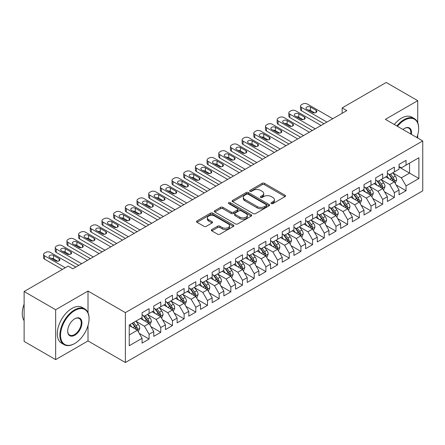 <?xml version="1.0" encoding="UTF-8"?>
<svg xmlns="http://www.w3.org/2000/svg" width="445" height="445" viewBox="0 0 445 445"><rect width="100%" height="100%" fill="white"/><g stroke="black" fill="none" stroke-linecap="round" stroke-linejoin="round"><path stroke-width="0.67" d="M271.294 203.604A1.135 0.656 0 0 0 272.902 203.604L285.084 196.573A1.619 0.934 0 0 0 285.557 195.911A1.619 0.934 0 0 0 285.084 195.249L264.447 183.334A1.619 0.934 0 0 0 262.155 183.334L249.973 190.365A1.135 0.656 0 0 0 249.639 190.827A1.135 0.656 0 0 0 249.973 191.294A1.135 0.656 0 0 0 251.575 191.294L253.155 190.382A5.19 2.993 0 0 1 260.492 190.382L262.211 191.378A5.19 2.993 0 0 1 263.729 193.492A5.19 2.993 0 0 1 262.211 195.611L260.637 196.523A1.135 0.656 0 0 0 260.303 196.985A1.135 0.656 0 0 0 260.637 197.446A1.135 0.656 0 0 0 262.238 197.446L263.813 196.54A5.19 2.993 0 0 1 271.155 196.54L272.874 197.53A5.19 2.993 0 0 1 274.393 199.649A5.19 2.993 0 0 1 272.874 201.769L271.294 202.675A1.135 0.656 0 0 0 270.966 203.143A1.135 0.656 0 0 0 271.294 203.604L271.294 202.675M211.826 229.537A1.619 0.934 0 0 0 211.347 230.198A1.619 0.934 0 0 0 211.826 230.86L217.616 234.198A1.619 0.934 0 0 0 219.908 234.198L233.436 226.388A1.619 0.934 0 0 0 233.909 225.726A1.619 0.934 0 0 0 233.436 225.064L212.799 213.149A1.619 0.934 0 0 0 210.507 213.149L196.979 220.965A1.619 0.934 0 0 0 196.501 221.627A1.619 0.934 0 0 0 196.979 222.289L203.971 226.321A1.619 0.934 0 0 0 206.263 226.321L212.054 222.984A1.619 0.934 0 0 0 212.526 222.322A1.619 0.934 0 0 0 212.054 221.66L208.583 219.658A4.339 2.503 0 0 1 207.314 217.883A4.339 2.503 0 0 1 209.99 215.569A4.339 2.503 0 0 1 214.718 216.114L228.302 223.957A4.339 2.503 0 0 1 229.576 225.726A4.339 2.503 0 0 1 226.894 228.04A4.339 2.503 0 0 1 222.172 227.501L219.908 226.194A1.619 0.934 0 0 0 217.616 226.194L211.826 229.537L211.826 230.86M88.01 312.679L88.01 291.047L55.653 309.726L24.119 291.52L68.152 266.093L72.824 268.791L346.833 110.594L342.161 107.896L342.161 113.291M88.01 291.047L125.384 312.624L422.75 140.943L422.75 190.838L125.384 362.525L125.384 312.624M417.727 122.664L417.727 100.681L385.376 119.36L422.75 140.943M417.727 100.681L386.193 82.475L342.161 107.896M253.266 213.617A1.619 0.934 0 0 0 255.564 213.617L269.091 205.807A1.619 0.934 0 0 0 269.564 205.145A1.619 0.934 0 0 0 269.091 204.483L248.455 192.568A1.619 0.934 0 0 0 246.157 192.568L232.629 200.378A1.619 0.934 0 0 0 232.157 201.04A1.619 0.934 0 0 0 232.629 201.702L253.266 213.617M229.131 203.849A1.135 0.656 0 0 1 230.282 204.01L230.282 202.659L251.264 214.774A1.619 0.934 0 0 1 251.737 215.436A1.619 0.934 0 0 1 251.264 216.098L237.736 223.907A1.619 0.934 0 0 1 235.438 223.907L214.807 211.992L214.807 210.669A1.619 0.934 0 0 0 214.329 211.331A1.619 0.934 0 0 0 214.807 211.992M214.807 210.669L220.592 207.326A1.619 0.934 0 0 1 222.889 207.326L231.255 212.159A1.619 0.934 0 0 0 233.547 212.159L237.391 209.94A1.619 0.934 0 0 0 237.864 209.278A1.619 0.934 0 0 0 237.391 208.616L228.674 203.588A1.135 0.656 0 0 1 228.346 203.126A1.135 0.656 0 0 1 229.047 202.519A1.135 0.656 0 0 1 230.282 202.659M399.043 167.036L409.55 173.105L409.55 163.126L418.895 157.73L406.046 165.151L406.046 160.361L399.043 164.405L399.043 169.195L394.37 171.892L394.37 167.103L387.361 171.153L387.361 175.936L382.689 178.634L382.689 173.845L375.68 177.894L375.68 182.684L371.008 185.376L371.008 180.592L363.999 184.636L363.999 189.425L359.326 192.123L359.326 187.334L352.323 191.378L352.323 196.167L347.651 198.865L347.651 194.076L340.642 198.125L340.642 202.909L335.969 205.607L335.969 200.823L328.961 204.867L328.961 209.656L324.288 212.354L324.288 207.565L317.279 211.609L317.279 216.398L312.607 219.096L312.607 214.306L305.604 218.35L305.604 223.14L300.931 225.838L300.931 221.048L293.923 225.098L293.923 229.881L289.25 232.579L289.25 227.796L282.241 231.839L282.241 236.629L277.569 239.327L277.569 234.537L270.56 238.581L270.56 243.37L265.893 246.068L265.893 241.279L258.884 245.329L258.884 250.112L254.212 252.81L254.212 248.021L247.203 252.07L247.203 256.86L242.531 259.552L242.531 254.768L235.522 258.812L235.522 263.601L230.849 266.299L230.849 261.51L223.841 265.554L223.841 270.343L219.174 273.041L219.174 268.252L212.165 272.301L212.165 277.085L207.492 279.783L207.492 274.999L200.484 279.043L200.484 283.832L195.811 286.524L195.811 281.741L188.802 285.785L188.802 290.574L184.13 293.272L184.13 288.482L177.127 292.526L177.127 297.316L172.454 300.013L172.454 295.224L165.445 299.274L165.445 304.057L160.773 306.755L160.773 301.971L153.764 306.015L153.764 310.805L149.092 313.502L149.092 308.713L142.083 312.757L142.083 317.546L129.239 324.961L129.239 345.732L142.083 338.317L137.41 330.223L129.239 325.501M418.895 157.73L418.895 178.501L406.046 185.915L401.373 177.828L392.907 172.938M396.178 185.009L406.046 190.705L406.046 185.915M406.046 190.705L399.043 194.754L399.043 189.965L394.37 192.663L389.698 184.569L381.226 179.68M384.497 191.751L394.37 197.446L394.37 192.663M394.37 197.446L387.361 201.496L387.361 196.707L382.689 199.405L378.016 191.311L369.55 186.422M372.821 198.492L382.689 204.194L382.689 199.405M382.689 204.194L375.68 208.238L375.68 203.448L371.008 206.146L366.335 198.058L357.869 193.169M361.14 205.24L371.008 210.936L371.008 206.146M371.008 210.936L363.999 214.98L363.999 210.196L359.326 212.894L354.659 204.8L346.188 199.911M349.459 211.981L359.326 217.677L359.326 212.894M359.326 217.677L352.323 221.727L352.323 216.938L347.651 219.635L342.978 211.542L334.507 206.652M337.777 218.723L347.651 224.425L347.651 219.635M347.651 224.425L340.642 228.469L340.642 223.679L335.969 226.377L331.297 218.284L322.831 213.394M326.102 225.465L335.969 231.166L335.969 226.377M335.969 231.166L328.961 235.21L328.961 230.421L324.288 233.119L319.616 225.031L311.15 220.142M314.42 232.212L324.288 237.908L324.288 233.119M324.288 237.908L317.279 241.952L317.279 237.168L312.607 239.866L307.94 231.773L299.468 226.883M302.739 238.954L312.607 244.65L312.607 239.866M312.607 244.65L305.604 248.699L305.604 243.91L300.931 246.608L296.259 238.514L287.793 233.625M291.058 245.696L300.931 251.397L300.931 246.608M300.931 251.397L293.923 255.441L293.923 250.652L289.25 253.35L284.578 245.256L276.111 240.372M279.382 252.443L289.25 258.139L289.25 253.35M289.25 258.139L282.241 262.183L282.241 257.399L277.569 260.091L272.896 252.004L264.43 247.114M267.701 259.185L277.569 264.881L277.569 260.091M277.569 264.881L270.56 268.93L270.56 264.141L265.893 266.839L261.221 258.745L252.749 253.856M256.02 265.926L265.893 271.622L265.893 266.839M265.893 271.622L258.884 275.672L258.884 270.883L254.212 273.58L249.539 265.487L241.073 260.598M244.344 272.668L254.212 278.37L254.212 273.58M254.212 278.37L247.203 282.414L247.203 277.624L242.531 280.322L237.858 272.234L229.392 267.345M232.663 279.416L242.531 285.111L242.531 280.322M242.531 285.111L235.522 289.155L235.522 284.372L230.849 287.07L226.177 278.976L217.711 274.087M220.981 286.157L230.849 291.853L230.849 287.07M230.849 291.853L223.841 295.903L223.841 291.113L219.174 293.811L214.501 285.718L206.029 280.828M209.3 292.899L219.174 298.601L219.174 293.811M219.174 298.601L212.165 302.645L212.165 297.855L207.492 300.553L202.82 292.46L194.354 287.57M197.624 299.641L207.492 305.342L207.492 300.553M207.492 305.342L200.484 309.386L200.484 304.597L195.811 307.295L191.139 299.207L182.672 294.317M185.943 306.388L195.811 312.084L195.811 307.295M195.811 312.084L188.802 316.128L188.802 311.344L184.13 314.042L179.457 305.949L170.991 301.059M174.262 313.13L184.13 318.826L184.13 314.042M184.13 318.826L177.127 322.875L177.127 318.086L172.454 320.784L167.782 312.69L159.31 307.801M162.581 319.872L172.454 325.573L172.454 320.784M172.454 325.573L165.445 329.617L165.445 324.828L160.773 327.526L156.1 319.432L147.634 314.548M150.905 326.619L160.773 332.315L160.773 327.526M160.773 332.315L153.764 336.359L153.764 331.575L149.092 334.267L144.419 326.179L135.953 321.29M139.224 333.361L149.092 339.057L149.092 334.267M149.092 339.057L142.083 343.106L142.083 338.317M142.083 314.849L144.419 316.2L149.092 313.502M129.239 334.946L137.41 330.223M153.764 308.107L156.1 309.453L160.773 306.755M144.419 326.179L149.092 323.482L140.448 318.492M153.764 331.575L149.092 323.482M165.445 301.365L167.782 302.711L172.454 300.013M156.1 319.432L160.773 316.74L152.129 311.745M165.445 324.828L160.773 316.74M177.127 294.618L179.457 295.97L184.13 293.272M167.782 312.69L172.454 309.993L163.81 305.003M177.127 318.086L172.454 309.993M188.802 287.876L191.139 289.222L195.811 286.524M179.457 305.949L184.13 303.251L175.491 298.261M188.802 311.344L184.13 303.251M200.484 281.134L202.82 282.48L207.492 279.783M191.139 299.207L195.811 296.509L187.167 291.52M200.484 304.597L195.811 296.509M212.165 274.387L214.501 275.739L219.174 273.041M202.82 292.46L207.492 289.762L198.848 284.772M212.165 297.855L207.492 289.762M223.841 267.645L226.177 268.997L230.849 266.299M214.501 285.718L219.174 283.02L210.53 278.03M223.841 291.113L219.174 283.02M235.522 260.904L237.858 262.25L242.531 259.552M226.177 278.976L230.849 276.278L222.205 271.289M235.522 284.372L230.849 276.278M247.203 254.162L249.539 255.508L254.212 252.81M237.858 272.234L242.531 269.536L233.886 264.547M247.203 277.624L242.531 269.536M258.884 247.414L261.221 248.766L265.893 246.068M249.539 265.487L254.212 262.789L245.568 257.8M258.884 270.883L254.212 262.789M270.56 240.673L272.896 242.024L277.569 239.327M261.221 258.745L265.893 256.047L257.249 251.058M270.56 264.141L265.893 256.047M282.241 233.931L284.578 235.277L289.25 232.579M272.896 252.004L277.569 249.306L268.925 244.316M282.241 257.399L277.569 249.306M293.923 227.189L296.259 228.535L300.931 225.838M284.578 245.256L289.25 242.564L280.606 237.569M293.923 250.652L289.25 242.564M305.604 220.442L307.94 221.794L312.607 219.096M296.259 238.514L300.931 235.817L292.287 230.827M305.604 243.91L300.931 235.817M317.279 213.7L319.616 215.046L324.288 212.354M307.94 231.773L312.607 229.075L303.968 224.085M317.279 237.168L312.607 229.075M328.961 206.958L331.297 208.305L335.969 205.607M319.616 225.031L324.288 222.333L315.644 217.344M328.961 230.421L324.288 222.333M340.642 200.211L342.978 201.563L347.651 198.865M331.297 218.284L335.969 215.586L327.325 210.596M340.642 223.679L335.969 215.586M352.323 193.469L354.659 194.821L359.326 192.123M342.978 211.542L347.651 208.844L339.007 203.855M352.323 216.938L347.651 208.844M363.999 186.728L366.335 188.074L371.008 185.376M354.659 204.8L359.326 202.102L350.688 197.113M363.999 210.196L359.326 202.102M375.68 179.986L378.016 181.332L382.689 178.634M366.335 198.058L371.008 195.361L362.364 190.371M375.68 203.448L371.008 195.361M387.361 173.239L389.698 174.59L394.37 171.892M378.016 191.311L382.689 188.613L374.045 183.624M387.361 196.707L382.689 188.613M399.043 166.497L401.373 167.848L406.046 165.151M389.698 184.569L394.37 181.871L385.726 176.882M399.043 189.965L394.37 181.871M24.119 291.52L24.119 341.415L55.653 359.627L88.01 340.948L125.384 362.525M55.653 309.726L55.653 359.627M417.727 138.039L417.727 134.863M401.373 177.828L409.55 173.105L418.895 178.501M88.01 340.948L88.01 325.568M271.75 203.766L272.874 203.115A5.19 2.993 0 0 0 274.393 201.001L274.393 199.649M263.729 193.492L263.729 194.843A5.19 2.993 0 0 1 262.211 196.963L261.087 197.608M285.061 196.584L264.447 184.681A1.619 0.934 0 0 0 262.155 184.681L250.424 191.456M269.069 205.818L248.455 193.914A1.619 0.934 0 0 0 246.157 193.914L232.652 201.713M266.221 205.607A1.135 0.656 0 0 0 266.555 205.145A1.135 0.656 0 0 0 266.221 204.678L248.11 194.22A1.135 0.656 0 0 0 246.502 194.22L244.839 195.183A5.19 2.993 0 0 0 243.32 197.302A5.19 2.993 0 0 0 244.839 199.416L257.221 206.569A5.19 2.993 0 0 0 264.558 206.569L266.221 205.607L266.221 206.953A1.135 0.656 0 0 0 266.555 206.491L266.555 205.145M243.32 197.302L243.32 198.648A5.19 2.993 0 0 0 244.839 200.767L244.839 199.416M266.221 206.953L264.558 207.915A5.19 2.993 0 0 1 257.221 207.915L244.839 200.767M214.824 212.004L220.592 208.677L220.592 207.326M237.864 209.278L237.864 210.63A1.619 0.934 0 0 1 237.391 211.292L233.547 213.505A1.619 0.934 0 0 1 231.255 213.505L222.889 208.677A1.619 0.934 0 0 0 220.592 208.677M230.282 204.01L251.241 216.109M239.938 217.171A4.339 2.503 0 0 0 244.667 217.716A4.339 2.503 0 0 0 247.342 215.402A4.339 2.503 0 0 0 246.074 213.633L241.29 210.869A1.619 0.934 0 0 0 238.993 210.869L235.155 213.088A1.619 0.934 0 0 0 234.682 213.75A1.619 0.934 0 0 0 235.155 214.412L239.938 217.171L239.938 218.523A4.339 2.503 0 0 0 244.667 219.062A4.339 2.503 0 0 0 247.342 216.754L247.342 215.402M234.682 213.75L234.682 215.096A1.619 0.934 0 0 0 235.155 215.758L235.155 214.412M239.938 218.523L235.155 215.758M229.576 225.726L229.576 227.078A4.339 2.503 0 0 1 226.894 229.392A4.339 2.503 0 0 1 222.172 228.847L219.908 227.54A1.619 0.934 0 0 0 217.616 227.54L211.848 230.872M207.314 217.883L207.314 219.235A4.339 2.503 0 0 0 208.583 221.004L208.583 219.658M212.031 222.995L208.583 221.004M233.414 226.405L212.799 214.501A1.619 0.934 0 0 0 210.507 214.501L197.002 222.3M395.232 183.368L396.679 179.836A4.378 2.525 -120 0 0 395.282 176.109L392.801 172.793M388.847 178.684L386.961 176.17M386.082 177.088L385.865 176.798M393.541 181.393L394.22 180.787L394.315 180.019A4.378 2.525 -120 0 0 393.063 177.388L390.582 174.078M389.169 174.284L392.229 178.373A2.231 1.285 60 0 1 392.635 179.051L394.315 180.019M388.396 173.839L391.661 178.2A4.378 2.525 60 0 1 392.918 180.831L393.002 181.082M326.919 122.091L301.493 107.412A3.304 1.908 -0 0 1 300.525 106.066A3.304 1.908 -0 0 1 301.493 104.714L302.656 104.041A3.304 1.908 -0 0 1 307.328 104.041L332.76 118.72M300.525 106.066L300.525 109.437A3.304 1.908 180 0 0 301.493 110.783L323.999 123.777M306.744 109.231A2.642 1.524 180 0 1 305.971 108.152A2.642 1.524 180 0 1 307.606 106.744A2.642 1.524 180 0 1 310.482 107.073L316.089 110.31A2.642 1.524 180 0 1 316.862 111.389A2.642 1.524 180 0 1 315.232 112.802A2.642 1.524 180 0 1 312.351 112.468L306.744 109.231M308.124 110.026A2.642 1.524 180 0 1 310.482 110.449L314.715 112.891M383.551 190.11L385.003 186.577A4.378 2.525 -120 0 0 383.601 182.851L381.12 179.541M377.171 185.426L375.285 182.912M374.401 183.83L374.184 183.546M381.866 188.14L382.544 187.529L382.639 186.767A4.378 2.525 -120 0 0 381.382 184.13L378.901 180.82M377.488 181.026L380.553 185.12A2.231 1.285 60 0 1 380.959 185.793L382.639 186.767M376.715 180.581L379.986 184.942A4.378 2.525 60 0 1 381.237 187.573L381.326 187.829M371.875 196.857L373.322 193.319A4.378 2.525 -120 0 0 371.925 189.592L369.445 186.283M365.49 192.173L363.604 189.653M362.72 190.571L362.508 190.288M370.184 194.882L370.863 194.27L370.958 193.508A4.378 2.525 -120 0 0 369.706 190.877L367.225 187.562M365.807 187.768L368.872 191.862A2.231 1.285 60 0 1 369.278 192.54L370.958 193.508M365.039 187.323L368.304 191.684A4.378 2.525 60 0 1 369.556 194.315L369.645 194.571M315.238 128.833L289.812 114.154A3.304 1.908 -0 0 1 288.844 112.808A3.304 1.908 -0 0 1 289.812 111.456L290.98 110.783A3.304 1.908 -0 0 1 295.652 110.783L321.079 125.462M288.844 112.808L288.844 116.178A3.304 1.908 180 0 0 289.812 117.53L312.318 130.524M295.068 115.978A2.642 1.524 180 0 1 294.295 114.899A2.642 1.524 180 0 1 295.925 113.486A2.642 1.524 180 0 1 298.806 113.82L304.408 117.057A2.642 1.524 180 0 1 305.187 118.136A2.642 1.524 180 0 1 303.551 119.544A2.642 1.524 180 0 1 300.675 119.216L295.068 115.978M296.442 116.768A2.642 1.524 180 0 1 298.806 117.191L303.034 119.633M303.557 135.58L278.131 120.901A3.304 1.908 -0 0 1 277.163 119.549A3.304 1.908 -0 0 1 278.131 118.203L279.299 117.53A3.304 1.908 -0 0 1 283.971 117.53L309.397 132.21M277.163 119.549L277.163 122.92A3.304 1.908 180 0 0 278.131 124.272L300.636 137.266M283.387 122.72A2.642 1.524 180 0 1 282.614 121.641A2.642 1.524 180 0 1 284.244 120.233A2.642 1.524 180 0 1 287.125 120.562L292.732 123.799A2.642 1.524 180 0 1 293.505 124.878A2.642 1.524 180 0 1 291.876 126.285A2.642 1.524 180 0 1 288.994 125.957L283.387 122.72M284.761 123.515A2.642 1.524 180 0 1 287.125 123.933L291.358 126.374M416.854 137.533A20.153 11.637 120 0 0 418.662 128.466A20.153 11.637 120 0 0 404.41 120.239A20.153 11.637 120 0 0 397.463 126.341M396.857 125.991A20.648 11.92 -60 0 1 404.06 119.633A20.648 11.92 -60 0 1 414.384 118.609A20.648 11.92 -60 0 1 418.662 128.06A20.648 11.92 -60 0 1 418.662 128.266M402.931 129.501A10.074 5.818 -60 0 1 404.41 128.466L404.41 128.466A10.074 5.818 -60 0 1 411.38 134.379M410.735 134.001A9.579 5.529 120 0 0 408.855 128.193A9.579 5.529 120 0 0 404.238 128.572M394.287 124.505A20.648 11.92 -60 0 1 401.49 118.148A20.648 11.92 -60 0 1 411.814 117.124L414.384 118.609M74.46 343.64A20.648 11.92 -60 0 1 74.46 343.646L74.81 343.44A20.153 11.637 120 0 0 89.056 318.759A20.153 11.637 120 0 0 74.81 310.532A20.153 11.637 120 0 0 60.559 335.213A20.153 11.637 120 0 0 74.81 343.44L74.46 343.646A20.648 11.92 -60 0 1 64.136 344.664A20.648 11.92 -60 0 1 60.971 328.121A20.648 11.92 -60 0 1 74.46 309.926A20.648 11.92 -60 0 1 84.784 308.902A20.648 11.92 -60 0 1 89.056 318.353A20.648 11.92 -60 0 1 89.056 318.559M74.81 318.759L74.81 318.759A10.074 5.818 -60 0 1 81.936 322.875A10.074 5.818 -60 0 1 74.81 335.213A10.074 5.818 -60 0 1 67.684 331.102A10.074 5.818 -60 0 1 74.81 318.759L74.81 318.759M67.684 330.896A9.579 5.529 120 0 0 69.67 335.079A9.579 5.529 120 0 0 74.46 334.607A9.579 5.529 120 0 0 80.717 326.163A9.579 5.529 120 0 0 79.249 318.486A9.579 5.529 120 0 0 74.632 318.865M24.119 320.673A20.648 11.92 -60 0 1 24.119 304.169M64.136 344.664L61.566 343.184A20.648 11.92 -60 0 1 58.401 326.636A20.648 11.92 -60 0 1 71.89 308.441A20.648 11.92 -60 0 1 82.214 307.423L84.784 308.902M360.194 203.599L361.64 200.066A4.378 2.525 -120 0 0 360.244 196.34L357.763 193.024M353.808 198.915L351.923 196.395M351.038 197.319L350.827 197.029M358.503 201.624L359.182 201.018L359.276 200.25A4.378 2.525 -120 0 0 358.025 197.619L355.544 194.309M354.125 194.515L357.19 198.604A2.231 1.285 60 0 1 357.596 199.282L359.276 200.25M353.358 194.07L356.623 198.426A4.378 2.525 60 0 1 357.875 201.062L357.964 201.312M348.513 210.34L349.959 206.808A4.378 2.525 -120 0 0 348.563 203.081L346.082 199.766M342.127 205.657L340.241 203.143M339.363 204.06L339.146 203.771M346.822 208.371L347.501 207.759L347.601 206.997A4.378 2.525 -120 0 0 346.344 204.361L343.863 201.051M342.45 201.257L345.515 205.345A2.231 1.285 60 0 1 345.915 206.024L347.601 206.997M341.677 200.812L344.942 205.173A4.378 2.525 60 0 1 346.199 207.804L346.282 208.06M291.876 142.322L266.449 127.643A3.304 1.908 -0 0 1 265.481 126.291A3.304 1.908 -0 0 1 266.449 124.945L267.617 124.272A3.304 1.908 -0 0 1 272.29 124.272L297.716 138.951M265.481 126.291L265.481 129.667A3.304 1.908 180 0 0 266.449 131.014L288.955 144.008M271.706 129.462A2.642 1.524 180 0 1 270.933 128.383A2.642 1.524 180 0 1 272.562 126.975A2.642 1.524 180 0 1 275.444 127.303L281.051 130.541A2.642 1.524 180 0 1 281.824 131.62A2.642 1.524 180 0 1 280.194 133.033A2.642 1.524 180 0 1 277.313 132.699L271.706 129.462M273.08 130.257A2.642 1.524 180 0 1 275.444 130.674L279.677 133.122M280.2 149.064L254.774 134.384A3.304 1.908 -0 0 1 253.806 133.038A3.304 1.908 -0 0 1 254.774 131.687L255.942 131.014A3.304 1.908 -0 0 1 260.609 131.014L286.04 145.693M253.806 133.038L253.806 136.409A3.304 1.908 180 0 0 254.774 137.755L277.28 150.749M260.025 136.209A2.642 1.524 180 0 1 259.251 135.13A2.642 1.524 180 0 1 260.887 133.717A2.642 1.524 180 0 1 263.763 134.051L269.37 137.282A2.642 1.524 180 0 1 270.143 138.362A2.642 1.524 180 0 1 268.513 139.775A2.642 1.524 180 0 1 265.632 139.441L260.025 136.209M261.404 136.999A2.642 1.524 180 0 1 263.763 137.422L267.996 139.864M336.832 217.088L338.283 213.55A4.378 2.525 -120 0 0 336.882 209.823L334.401 206.513M330.451 212.404L328.566 209.884M327.681 210.802L327.464 210.518M335.146 215.113L335.825 214.501L335.919 213.739A4.378 2.525 -120 0 0 334.668 211.108L332.181 207.793M330.769 207.999L333.833 212.093A2.231 1.285 60 0 1 334.24 212.766L335.919 213.739M329.995 207.554L333.266 211.915A4.378 2.525 60 0 1 334.518 214.546L334.607 214.802M268.519 155.811L243.092 141.126A3.304 1.908 -0 0 1 242.124 139.78A3.304 1.908 -0 0 1 243.092 138.434L244.261 137.755A3.304 1.908 -0 0 1 248.933 137.755L274.359 152.435M242.124 139.78L242.124 143.151A3.304 1.908 180 0 0 243.092 144.503L265.598 157.497M248.349 142.951A2.642 1.524 180 0 1 247.576 141.872A2.642 1.524 180 0 1 249.206 140.459A2.642 1.524 180 0 1 252.087 140.792L257.694 144.03A2.642 1.524 180 0 1 258.467 145.109A2.642 1.524 180 0 1 256.832 146.516A2.642 1.524 180 0 1 253.956 146.188L248.349 142.951M249.723 143.741A2.642 1.524 180 0 1 252.087 144.163L256.314 146.605M325.156 223.829L326.602 220.297A4.378 2.525 -120 0 0 325.206 216.565L322.725 213.255M318.77 219.146L316.885 216.626M316 217.544L315.789 217.26M323.465 221.855L324.144 221.243L324.238 220.481A4.378 2.525 -120 0 0 322.987 217.85L320.506 214.535M319.087 214.74L322.152 218.834A2.231 1.285 60 0 1 322.558 219.513L324.238 220.481M318.32 214.301L321.585 218.656A4.378 2.525 60 0 1 322.836 221.293L322.925 221.543M256.837 162.553L231.411 147.873A3.304 1.908 -0 0 1 230.443 146.522A3.304 1.908 -0 0 1 231.411 145.176L232.579 144.503A3.304 1.908 -0 0 1 237.252 144.503L262.678 159.182M230.443 146.522L230.443 149.893A3.304 1.908 180 0 0 231.411 151.244L253.917 164.238M236.668 149.692A2.642 1.524 180 0 1 235.894 148.613A2.642 1.524 180 0 1 237.524 147.206A2.642 1.524 180 0 1 240.406 147.534L246.013 150.772A2.642 1.524 180 0 1 246.786 151.851A2.642 1.524 180 0 1 245.156 153.258A2.642 1.524 180 0 1 242.275 152.93L236.668 149.692M238.042 150.488A2.642 1.524 180 0 1 240.406 150.905L244.639 153.347M313.475 230.571L314.921 227.039A4.378 2.525 -120 0 0 313.525 223.312L311.044 219.997M307.089 225.888L305.203 223.368M304.324 224.291L304.107 224.002M311.784 228.596L312.462 227.99L312.557 227.223A4.378 2.525 -120 0 0 311.305 224.591L308.824 221.282M307.406 221.488L310.471 225.576A2.231 1.285 60 0 1 310.877 226.255L312.557 227.223M306.638 221.043L309.904 225.404A4.378 2.525 60 0 1 311.155 228.035L311.244 228.285M301.793 237.313L303.24 233.781A4.378 2.525 -120 0 0 301.844 230.054L299.363 226.744M295.408 232.629L293.522 230.115M292.643 231.033L292.426 230.749M300.102 235.344L300.781 234.732L300.881 233.97A4.378 2.525 -120 0 0 299.624 231.333L297.143 228.024M295.73 228.229L298.795 232.318A2.231 1.285 60 0 1 299.196 232.996L300.881 233.97M294.957 227.784L298.222 232.145A4.378 2.525 60 0 1 299.479 234.776L299.568 235.032M290.112 244.06L291.564 240.523A4.378 2.525 -120 0 0 290.168 236.796L287.681 233.486M283.732 239.377L281.846 236.857M280.962 237.775L280.745 237.491M288.427 242.086L289.105 241.474L289.2 240.712A4.378 2.525 -120 0 0 287.948 238.081L285.468 234.765M284.049 234.971L287.114 239.065A2.231 1.285 60 0 1 287.52 239.738L289.2 240.712M283.281 234.526L286.547 238.887A4.378 2.525 60 0 1 287.798 241.518L287.887 241.774M278.437 250.802L279.883 247.27A4.378 2.525 -120 0 0 278.487 243.543L276.006 240.228M272.051 246.118L270.165 243.599M269.281 244.522L269.069 244.233M276.745 248.827L277.424 248.215L277.519 247.453A4.378 2.525 -120 0 0 276.267 244.822L273.786 241.507M272.368 241.718L275.433 245.807A2.231 1.285 60 0 1 275.839 246.486L277.519 247.453M271.6 241.273L274.865 245.629A4.378 2.525 60 0 1 276.117 248.266L276.206 248.516M266.755 257.544L268.202 254.012A4.378 2.525 -120 0 0 266.805 250.285L264.324 246.969M260.37 252.86L258.484 250.346M257.605 251.264L257.388 250.974M265.064 255.569L265.743 254.963L265.837 254.195A4.378 2.525 -120 0 0 264.586 251.564L262.105 248.254M260.687 248.46L263.752 252.549A2.231 1.285 60 0 1 264.158 253.227L265.837 254.195M259.919 248.015L263.184 252.376A4.378 2.525 60 0 1 264.436 255.007L264.525 255.258M255.074 264.286L256.52 260.753A4.378 2.525 -120 0 0 255.124 257.026L252.643 253.717M248.688 259.602L246.803 257.088M245.924 258.005L245.707 257.722M253.383 262.316L254.062 261.704L254.162 260.942A4.378 2.525 -120 0 0 252.905 258.306L250.424 254.996M249.011 255.202L252.076 259.296A2.231 1.285 60 0 1 252.476 259.969L254.162 260.942M248.238 254.757L251.503 259.118A4.378 2.525 60 0 1 252.76 261.749L252.849 262.005M243.393 271.033L244.845 267.495A4.378 2.525 -120 0 0 243.448 263.768L240.968 260.459M237.013 266.349L235.127 263.829M234.242 264.747L234.031 264.464M241.707 269.058L242.386 268.446L242.481 267.684A4.378 2.525 -120 0 0 241.229 265.053L238.748 261.738M237.33 261.944L240.395 266.038A2.231 1.285 60 0 1 240.801 266.716L242.481 267.684M236.562 261.499L239.827 265.86A4.378 2.525 60 0 1 241.079 268.491L241.168 268.747M231.717 277.775L233.163 274.242A4.378 2.525 -120 0 0 231.767 270.516L229.286 267.2M225.331 273.091L223.446 270.571M222.561 271.495L222.35 271.205M230.026 275.8L230.705 275.194L230.799 274.426A4.378 2.525 -120 0 0 229.548 271.795L227.067 268.485M225.648 268.691L228.713 272.779A2.231 1.285 60 0 1 229.119 273.458L230.799 274.426M224.881 268.246L228.146 272.601A4.378 2.525 60 0 1 229.398 275.238L229.487 275.488M220.036 284.516L221.482 280.984A4.378 2.525 -120 0 0 220.086 277.257L217.605 273.942M213.65 279.833L211.764 277.318M210.886 278.236L210.669 277.947M218.345 282.547L219.023 281.935L219.118 281.173A4.378 2.525 -120 0 0 217.866 278.537L215.386 275.227M213.973 275.433L217.032 279.521A2.231 1.285 60 0 1 217.438 280.2L219.118 281.173M213.2 274.988L216.465 279.349A4.378 2.525 60 0 1 217.716 281.98L217.805 282.236M208.355 291.264L209.801 287.726A4.378 2.525 -120 0 0 208.405 283.999L205.924 280.689M201.974 286.58L200.083 284.06M199.204 284.978L198.987 284.694M206.669 289.289L207.342 288.677L207.442 287.915A4.378 2.525 -120 0 0 206.185 285.284L203.704 281.969M202.291 282.175L205.356 286.269A2.231 1.285 60 0 1 205.762 286.942L207.442 287.915M201.518 281.73L204.783 286.091A4.378 2.525 60 0 1 206.041 288.722L206.13 288.977M196.673 298.005L198.125 294.473A4.378 2.525 -120 0 0 196.729 290.741L194.248 287.431M190.293 293.322L188.407 290.802M187.523 291.72L187.312 291.436M194.988 296.031L195.667 295.419L195.761 294.657A4.378 2.525 -120 0 0 194.51 292.026L192.029 288.71M190.61 288.916L193.675 293.01A2.231 1.285 60 0 1 194.081 293.689L195.761 294.657M189.843 288.477L193.108 292.832A4.378 2.525 60 0 1 194.359 295.469L194.448 295.719M184.998 304.747L186.444 301.215A4.378 2.525 -120 0 0 185.048 297.488L182.567 294.173M178.612 300.064L176.726 297.544M175.842 298.467L175.63 298.178M183.307 302.772L183.985 302.166L184.08 301.399A4.378 2.525 -120 0 0 182.828 298.767L180.347 295.458M178.929 295.664L181.994 299.752A2.231 1.285 60 0 1 182.4 300.431L184.08 301.399M178.161 295.219L181.427 299.58A4.378 2.525 60 0 1 182.678 302.211L182.767 302.461M173.316 311.489L174.763 307.957A4.378 2.525 -120 0 0 173.366 304.23L170.886 300.92M166.931 306.805L165.045 304.291M164.166 305.209L163.949 304.925M171.625 309.52L172.304 308.908L172.399 308.146A4.378 2.525 -120 0 0 171.147 305.509L168.666 302.2M167.253 302.405L170.313 306.494A2.231 1.285 60 0 1 170.719 307.172L172.399 308.146M166.48 301.96L169.745 306.321A4.378 2.525 60 0 1 170.997 308.952L171.086 309.208M161.635 318.236L163.087 314.698A4.378 2.525 -120 0 0 161.685 310.972L159.204 307.662M155.255 313.553L153.364 311.033M152.485 311.951L152.268 311.667M159.95 316.261L160.628 315.65L160.723 314.888A4.378 2.525 -120 0 0 159.466 312.257L156.985 308.941M155.572 309.147L158.637 313.241A2.231 1.285 60 0 1 159.043 313.914L160.723 314.888M154.799 308.702L158.07 313.063A4.378 2.525 60 0 1 159.321 315.694L159.41 315.95M245.156 169.295L219.73 154.615A3.304 1.908 -0 0 1 218.762 153.269A3.304 1.908 -0 0 1 219.73 151.917L220.898 151.244A3.304 1.908 -0 0 1 225.571 151.244L250.997 165.924M218.762 153.269L218.762 156.64A3.304 1.908 180 0 0 219.73 157.986L242.241 170.98M224.986 156.434A2.642 1.524 180 0 1 224.213 155.355A2.642 1.524 180 0 1 225.843 153.948A2.642 1.524 180 0 1 228.724 154.276L234.331 157.513A2.642 1.524 180 0 1 235.105 158.592A2.642 1.524 180 0 1 233.475 160.005A2.642 1.524 180 0 1 230.593 159.672L224.986 156.434M226.36 157.23A2.642 1.524 180 0 1 228.724 157.652L232.958 160.094M233.48 176.036L208.054 161.357A3.304 1.908 -0 0 1 207.086 160.011A3.304 1.908 -0 0 1 208.054 158.659L209.222 157.986A3.304 1.908 -0 0 1 213.889 157.986L239.321 172.666M207.086 160.011L207.086 163.382A3.304 1.908 180 0 0 208.054 164.728L230.56 177.722M213.311 163.182A2.642 1.524 180 0 1 212.532 162.102A2.642 1.524 180 0 1 214.167 160.69A2.642 1.524 180 0 1 217.043 161.023L222.65 164.261A2.642 1.524 180 0 1 223.423 165.34A2.642 1.524 180 0 1 221.794 166.747A2.642 1.524 180 0 1 218.912 166.413L213.311 163.182M214.685 163.971A2.642 1.524 180 0 1 217.043 164.394L221.276 166.836M221.799 182.784L196.373 168.104A3.304 1.908 -0 0 1 195.405 166.753A3.304 1.908 -0 0 1 196.373 165.407L197.541 164.728A3.304 1.908 -0 0 1 202.214 164.728L227.64 179.413M195.405 166.753L195.405 170.124A3.304 1.908 180 0 0 196.373 171.475L218.879 184.469M201.63 169.923A2.642 1.524 180 0 1 200.856 168.844A2.642 1.524 180 0 1 202.486 167.431A2.642 1.524 180 0 1 205.368 167.765L210.975 171.002A2.642 1.524 180 0 1 211.748 172.082A2.642 1.524 180 0 1 210.112 173.489A2.642 1.524 180 0 1 207.237 173.161L201.63 169.923M203.003 170.719A2.642 1.524 180 0 1 205.368 171.136L209.595 173.578M210.118 189.526L184.692 174.846A3.304 1.908 -0 0 1 183.724 173.494A3.304 1.908 -0 0 1 184.692 172.148L185.86 171.475A3.304 1.908 -0 0 1 190.532 171.475L215.959 186.155M183.724 173.494L183.724 176.871A3.304 1.908 180 0 0 184.692 178.217L207.198 191.211M189.948 176.665A2.642 1.524 180 0 1 189.175 175.586A2.642 1.524 180 0 1 190.805 174.179A2.642 1.524 180 0 1 193.686 174.507L199.293 177.744A2.642 1.524 180 0 1 200.066 178.823A2.642 1.524 180 0 1 198.437 180.231A2.642 1.524 180 0 1 195.555 179.902L189.948 176.665M191.322 177.46A2.642 1.524 180 0 1 193.686 177.878L197.919 180.325M198.442 196.267L173.01 181.588A3.304 1.908 -0 0 1 172.043 180.242A3.304 1.908 -0 0 1 173.01 178.89L174.179 178.217A3.304 1.908 -0 0 1 178.851 178.217L204.277 192.896M172.043 180.242L172.043 183.613A3.304 1.908 180 0 0 173.01 184.959L195.522 197.953M178.267 183.407A2.642 1.524 180 0 1 177.494 182.328A2.642 1.524 180 0 1 179.124 180.92A2.642 1.524 180 0 1 182.005 181.249L187.612 184.486A2.642 1.524 180 0 1 188.385 185.565A2.642 1.524 180 0 1 186.755 186.978A2.642 1.524 180 0 1 183.874 186.644L178.267 183.407M179.641 184.202A2.642 1.524 180 0 1 182.005 184.625L186.238 187.067M186.761 203.009L161.335 188.33A3.304 1.908 -0 0 1 160.367 186.983A3.304 1.908 -0 0 1 161.335 185.632L162.503 184.959A3.304 1.908 -0 0 1 167.175 184.959L192.602 199.638M160.367 186.983L160.367 190.354A3.304 1.908 180 0 0 161.335 191.706L183.841 204.7M166.591 190.154A2.642 1.524 180 0 1 165.813 189.075A2.642 1.524 180 0 1 167.448 187.662A2.642 1.524 180 0 1 170.324 187.996L175.931 191.233A2.642 1.524 180 0 1 176.71 192.312A2.642 1.524 180 0 1 175.074 193.72A2.642 1.524 180 0 1 172.193 193.391L166.591 190.154M167.965 190.944A2.642 1.524 180 0 1 170.324 191.367L174.557 193.809M175.08 209.756L149.654 195.077A3.304 1.908 -0 0 1 148.686 193.725A3.304 1.908 -0 0 1 149.654 192.379L150.822 191.706A3.304 1.908 -0 0 1 155.494 191.706L180.92 206.385M148.686 193.725L148.686 197.096A3.304 1.908 180 0 0 149.654 198.448L172.159 211.442M154.91 196.896A2.642 1.524 180 0 1 154.137 195.817A2.642 1.524 180 0 1 155.767 194.409A2.642 1.524 180 0 1 158.648 194.738L164.255 197.975A2.642 1.524 180 0 1 165.028 199.054A2.642 1.524 180 0 1 163.393 200.461A2.642 1.524 180 0 1 160.517 200.133L154.91 196.896M156.284 197.691A2.642 1.524 180 0 1 158.648 198.108L162.876 200.55M163.398 216.498L137.972 201.819A3.304 1.908 -0 0 1 137.004 200.467A3.304 1.908 -0 0 1 137.972 199.121L139.14 198.448A3.304 1.908 -0 0 1 143.813 198.448L169.239 213.127M137.004 200.467L137.004 203.843A3.304 1.908 180 0 0 137.972 205.19L160.478 218.184M143.229 203.638A2.642 1.524 180 0 1 142.456 202.558A2.642 1.524 180 0 1 144.085 201.151A2.642 1.524 180 0 1 146.967 201.479L152.574 204.717A2.642 1.524 180 0 1 153.347 205.796A2.642 1.524 180 0 1 151.717 207.209A2.642 1.524 180 0 1 148.836 206.875L143.229 203.638M144.603 204.433A2.642 1.524 180 0 1 146.967 204.85L151.2 207.298M151.723 223.24L126.291 208.56A3.304 1.908 -0 0 1 125.329 207.214A3.304 1.908 -0 0 1 126.291 205.863L127.459 205.19A3.304 1.908 -0 0 1 132.132 205.19L157.558 219.869M125.329 207.214L125.329 210.585A3.304 1.908 180 0 0 126.291 211.931L148.802 224.925M131.548 210.385A2.642 1.524 180 0 1 130.774 209.306A2.642 1.524 180 0 1 132.404 207.893A2.642 1.524 180 0 1 135.286 208.227L140.893 211.458A2.642 1.524 180 0 1 141.666 212.538A2.642 1.524 180 0 1 140.036 213.95A2.642 1.524 180 0 1 137.155 213.617L131.548 210.385M132.927 211.175A2.642 1.524 180 0 1 135.286 211.597L139.519 214.039M140.042 229.987L114.615 215.302A3.304 1.908 -0 0 1 113.647 213.956A3.304 1.908 -0 0 1 114.615 212.61L115.783 211.931A3.304 1.908 -0 0 1 120.456 211.931L145.882 226.611M113.647 213.956L113.647 217.327A3.304 1.908 180 0 0 114.615 218.679L137.121 231.673M119.872 217.127A2.642 1.524 180 0 1 119.093 216.047A2.642 1.524 180 0 1 120.728 214.635A2.642 1.524 180 0 1 123.61 214.968L129.211 218.206A2.642 1.524 180 0 1 129.99 219.285A2.642 1.524 180 0 1 128.355 220.692A2.642 1.524 180 0 1 125.473 220.364L119.872 217.127M121.246 217.917A2.642 1.524 180 0 1 123.61 218.339L127.837 220.781M128.36 236.729L102.934 222.049A3.304 1.908 -0 0 1 101.966 220.698A3.304 1.908 -0 0 1 102.934 219.352L104.102 218.679A3.304 1.908 -0 0 1 108.775 218.679L134.201 233.358M101.966 220.698L101.966 224.069A3.304 1.908 180 0 0 102.934 225.42L125.44 238.414M108.191 223.868A2.642 1.524 180 0 1 107.417 222.789A2.642 1.524 180 0 1 109.047 221.382A2.642 1.524 180 0 1 111.929 221.71L117.536 224.947A2.642 1.524 180 0 1 118.309 226.027A2.642 1.524 180 0 1 116.679 227.434A2.642 1.524 180 0 1 113.798 227.106L108.191 223.868M109.565 224.664A2.642 1.524 180 0 1 111.929 225.081L116.156 227.523M116.679 243.471L91.253 228.791A3.304 1.908 -0 0 1 90.285 227.445A3.304 1.908 -0 0 1 91.253 226.093L92.421 225.42A3.304 1.908 -0 0 1 97.093 225.42L122.52 240.1M90.285 227.445L90.285 230.816A3.304 1.908 180 0 0 91.253 232.162L113.759 245.156M96.509 230.61A2.642 1.524 180 0 1 95.736 229.531A2.642 1.524 180 0 1 97.366 228.124A2.642 1.524 180 0 1 100.247 228.452L105.854 231.689A2.642 1.524 180 0 1 106.628 232.768A2.642 1.524 180 0 1 104.998 234.181A2.642 1.524 180 0 1 102.116 233.847L96.509 230.61M97.883 231.406A2.642 1.524 180 0 1 100.247 231.828L104.48 234.27M105.003 250.212L79.577 235.533A3.304 1.908 -0 0 1 78.609 234.187A3.304 1.908 -0 0 1 79.577 232.835L80.74 232.162A3.304 1.908 -0 0 1 85.412 232.162L110.838 246.841M78.609 234.187L78.609 237.558A3.304 1.908 180 0 0 79.577 238.904L102.083 251.898M84.828 237.357A2.642 1.524 180 0 1 84.055 236.278A2.642 1.524 180 0 1 85.69 234.865A2.642 1.524 180 0 1 88.566 235.199L94.173 238.437A2.642 1.524 180 0 1 94.946 239.516A2.642 1.524 180 0 1 93.317 240.923A2.642 1.524 180 0 1 90.435 240.589L84.828 237.357M86.208 238.147A2.642 1.524 180 0 1 88.566 238.57L92.799 241.012M93.322 256.96L67.896 242.28A3.304 1.908 -0 0 1 66.928 240.929A3.304 1.908 -0 0 1 67.896 239.582L69.064 238.904A3.304 1.908 -0 0 1 73.737 238.904L99.163 253.589M66.928 240.929L66.928 244.299A3.304 1.908 180 0 0 67.896 245.651L90.402 258.645M73.152 244.099A2.642 1.524 180 0 1 72.374 243.02A2.642 1.524 180 0 1 74.009 241.607A2.642 1.524 180 0 1 76.89 241.941L82.492 245.178A2.642 1.524 180 0 1 83.271 246.257A2.642 1.524 180 0 1 81.635 247.665A2.642 1.524 180 0 1 78.759 247.337L73.152 244.099M74.526 244.895A2.642 1.524 180 0 1 76.89 245.312L81.118 247.754M149.959 324.978L151.406 321.446A4.378 2.525 -120 0 0 150.01 317.719L147.529 314.404M143.574 320.294L141.688 317.774M140.804 318.698L140.592 318.409M148.268 323.003L148.947 322.391L149.042 321.629A4.378 2.525 -120 0 0 147.79 318.998L145.309 315.683M143.891 315.894L146.956 319.983A2.231 1.285 60 0 1 147.362 320.661L149.042 321.629M143.123 315.449L146.388 319.805A4.378 2.525 60 0 1 147.64 322.441L147.729 322.692M81.641 263.701L56.215 249.022A3.304 1.908 -0 0 1 55.247 247.67A3.304 1.908 -0 0 1 56.215 246.324L57.383 245.651A3.304 1.908 -0 0 1 62.055 245.651L87.481 260.331M55.247 247.67L55.247 251.047A3.304 1.908 180 0 0 56.215 252.393L78.721 265.387M61.471 250.841A2.642 1.524 180 0 1 60.698 249.762A2.642 1.524 180 0 1 62.328 248.355A2.642 1.524 180 0 1 65.209 248.683L70.816 251.92A2.642 1.524 180 0 1 71.589 252.999A2.642 1.524 180 0 1 69.96 254.407A2.642 1.524 180 0 1 67.078 254.078L61.471 250.841M62.845 251.636A2.642 1.524 180 0 1 65.209 252.054L69.442 254.501M138.278 331.72L139.724 328.188A4.378 2.525 -120 0 0 138.328 324.461L135.847 321.145M131.892 327.036L130.007 324.522M136.587 329.745L137.266 329.139L137.36 328.371A4.378 2.525 -120 0 0 136.109 325.74L133.628 322.43M132.532 323.064L135.274 326.725A2.231 1.285 60 0 1 135.68 327.403L137.36 328.371M132.226 323.237L134.707 326.552A4.378 2.525 60 0 1 135.959 329.183L136.048 329.434M65.293 267.745L44.533 255.764A3.304 1.908 -0 0 1 43.566 254.418A3.304 1.908 -0 0 1 44.533 253.066L45.702 252.393A3.304 1.908 -0 0 1 50.374 252.393L75.8 267.072M43.566 254.418L43.566 257.788A3.304 1.908 180 0 0 44.533 259.135L62.372 269.431M49.79 257.583A2.642 1.524 180 0 1 49.017 256.504A2.642 1.524 180 0 1 50.647 255.096A2.642 1.524 180 0 1 53.528 255.424L59.135 258.662A2.642 1.524 180 0 1 59.908 259.741A2.642 1.524 180 0 1 58.278 261.154A2.642 1.524 180 0 1 55.397 260.82L49.79 257.583M51.164 258.378A2.642 1.524 180 0 1 53.528 258.801L57.761 261.243M272.874 203.115L272.874 201.769M260.637 197.446L260.637 196.523M262.211 196.963L262.211 195.611M249.973 191.294L249.973 190.365M262.155 184.681L262.155 183.334M264.447 184.681L264.447 183.334M285.084 196.573L285.084 195.249M232.629 201.702L232.629 200.378M246.157 193.914L246.157 192.568M248.455 193.914L248.455 192.568M269.091 205.807L269.091 204.483M257.221 207.915L257.221 206.569M264.558 207.915L264.558 206.569M222.889 208.677L222.889 207.326M231.255 213.505L231.255 212.159M233.547 213.505L233.547 212.159M237.391 211.292L237.391 209.94M251.264 216.098L251.264 214.774M217.616 227.54L217.616 226.194M219.908 227.54L219.908 226.194M222.172 228.847L222.172 227.501M212.054 222.984L212.054 221.66M196.979 222.289L196.979 220.965M210.507 214.501L210.507 213.149M212.799 214.501L212.799 213.149M233.436 226.388L233.436 225.064M393.819 181.554L396.651 179.919M393.063 177.388L395.282 176.109M389.837 179.252L391.661 178.2M301.493 110.783L301.493 107.412M310.482 107.073L310.482 110.449M316.089 110.31L316.089 112.468M382.138 188.296L384.97 186.661M381.382 184.13L383.601 182.851M378.155 185.999L379.986 184.942M370.457 195.043L373.294 193.408M369.706 190.877L371.925 189.592M366.474 192.741L368.304 191.684M289.812 117.53L289.812 114.154M298.806 113.82L298.806 117.191M304.408 117.057L304.408 119.216M278.131 124.272L278.131 120.901M287.125 120.562L287.125 123.933M292.732 123.799L292.732 125.957M358.781 201.785L361.613 200.15M358.025 197.619L360.244 196.34M354.793 199.482L356.623 198.426M347.1 208.527L349.931 206.892M346.344 204.361L348.563 203.081M343.117 206.23L344.942 205.173M266.449 131.014L266.449 127.643M275.444 127.303L275.444 130.674M281.051 130.541L281.051 132.699M254.774 137.755L254.774 134.384M263.763 134.051L263.763 137.422M269.37 137.282L269.37 139.441M335.419 215.269L338.25 213.633M334.668 211.108L336.882 209.823M331.436 212.971L333.266 211.915M243.092 144.503L243.092 141.126M252.087 140.792L252.087 144.163M257.694 144.03L257.694 146.188M323.743 222.016L326.574 220.381M322.987 217.85L325.206 216.565M319.755 219.713L321.585 218.656M231.411 151.244L231.411 147.873M240.406 147.534L240.406 150.905M246.013 150.772L246.013 152.93M312.062 228.758L314.893 227.122M311.305 224.591L313.525 223.312M308.074 226.455L309.904 225.404M300.381 235.5L303.212 233.864M299.624 231.333L301.844 230.054M296.398 233.202L298.222 232.145M288.699 242.247L291.531 240.612M287.948 238.081L290.168 236.796M284.717 239.944L286.547 238.887M277.024 248.989L279.855 247.353M276.267 244.822L278.487 243.543M273.035 246.686L274.865 245.629M265.342 255.73L268.174 254.095M264.586 251.564L266.805 250.285M261.354 253.428L263.184 252.376M253.661 262.472L256.492 260.837M252.905 258.306L255.124 257.026M249.678 260.175L251.503 259.118M241.98 269.219L244.817 267.584M241.229 265.053L243.448 263.768M237.997 266.917L239.827 265.86M230.304 275.961L233.136 274.326M229.548 271.795L231.767 270.516M226.316 273.658L228.146 272.601M218.623 282.703L221.454 281.068M217.866 278.537L220.086 277.257M214.635 280.406L216.465 279.349M206.942 289.445L209.773 287.809M206.185 285.284L208.405 283.999M202.959 287.147L204.783 286.091M195.26 296.192L198.097 294.557M194.51 292.026L196.729 290.741M191.278 293.889L193.108 292.832M183.585 302.934L186.416 301.298M182.828 298.767L185.048 297.488M179.596 300.631L181.427 299.58M171.904 309.675L174.735 308.04M171.147 305.509L173.366 304.23M167.915 307.378L169.745 306.321M160.222 316.423L163.054 314.787M159.466 312.257L161.685 310.972M156.239 314.12L158.07 313.063M219.73 157.986L219.73 154.615M228.724 154.276L228.724 157.652M234.331 157.513L234.331 159.672M208.054 164.728L208.054 161.357M217.043 161.023L217.043 164.394M222.65 164.261L222.65 166.413M196.373 171.475L196.373 168.104M205.368 167.765L205.368 171.136M210.975 171.002L210.975 173.161M184.692 178.217L184.692 174.846M193.686 174.507L193.686 177.878M199.293 177.744L199.293 179.902M173.01 184.959L173.01 181.588M182.005 181.249L182.005 184.625M187.612 184.486L187.612 186.644M161.335 191.706L161.335 188.33M170.324 187.996L170.324 191.367M175.931 191.233L175.931 193.391M149.654 198.448L149.654 195.077M158.648 194.738L158.648 198.108M164.255 197.975L164.255 200.133M137.972 205.19L137.972 201.819M146.967 201.479L146.967 204.85M152.574 204.717L152.574 206.875M126.291 211.931L126.291 208.56M135.286 208.227L135.286 211.597M140.893 211.458L140.893 213.617M114.615 218.679L114.615 215.302M123.61 214.968L123.61 218.339M129.211 218.206L129.211 220.364M102.934 225.42L102.934 222.049M111.929 221.71L111.929 225.081M117.536 224.947L117.536 227.106M91.253 232.162L91.253 228.791M100.247 228.452L100.247 231.828M105.854 231.689L105.854 233.847M79.577 238.904L79.577 235.533M88.566 235.199L88.566 238.57M94.173 238.437L94.173 240.589M67.896 245.651L67.896 242.28M76.89 241.941L76.89 245.312M82.492 245.178L82.492 247.337M148.541 323.165L151.378 321.529M147.79 318.998L150.01 317.719M144.558 320.862L146.388 319.805M56.215 252.393L56.215 249.022M65.209 248.683L65.209 252.054M70.816 251.92L70.816 254.078M136.865 329.906L139.697 328.271M136.109 325.74L138.328 324.461M132.877 327.603L134.707 326.552M44.533 259.135L44.533 255.764M53.528 255.424L53.528 258.801M59.135 258.662L59.135 260.82M418.662 128.466L418.662 128.06M89.056 318.759L89.056 318.353"/></g></svg>
